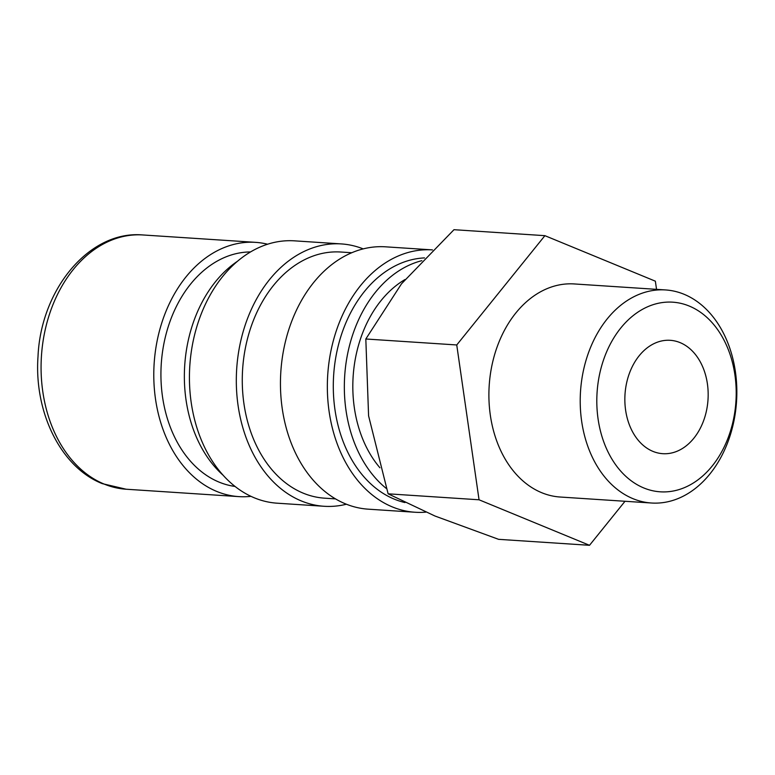<?xml version="1.0" encoding="UTF-8"?>
<svg xmlns="http://www.w3.org/2000/svg" width="775" height="775" viewBox="0 0 775 775"><rect width="100%" height="100%" fill="white"/><g stroke="black" fill="none" stroke-linecap="round" stroke-linejoin="round"><path stroke-width="1.16" d="M250.49 251.943A117.664 86.132 93.8 0 0 165.637 335.866A117.664 86.132 93.8 0 0 235.106 486.458M267.559 244.222A127.4 93.262 93.8 0 0 255.576 242.352A127.4 93.262 93.8 0 0 158.885 333.085A127.4 93.262 93.8 0 0 238.894 496.62A127.4 93.262 93.8 0 0 251.013 496.339M405.034 279.513A111.784 81.83 93.8 0 0 357.285 349.854A111.784 81.83 93.8 0 0 379.915 467.771M589.513 545.3L498.587 539.332L434.978 516.024L388.12 493.82L368.59 415.855L365.819 338.995L401.518 283.795L453.976 229.7L544.903 235.668L456.746 344.962L479.047 499.788L589.513 545.3L625.018 501.27M584.486 365.965A106.766 78.159 93.8 0 0 651.542 503.014A106.766 78.159 93.8 0 0 732.569 426.986A106.766 78.159 93.8 0 0 665.522 289.937A106.766 78.159 93.8 0 0 584.486 365.965M600.606 369.84A95.034 69.566 93.8 0 0 643.822 487.969A95.034 69.566 93.8 0 0 732.404 424.157A95.034 69.566 93.8 0 0 689.188 306.028A95.034 69.566 93.8 0 0 600.606 369.84M651.542 503.014L560.218 497.027A106.766 78.159 -86.2 0 1 493.171 359.978A106.766 78.159 -86.2 0 1 574.197 283.941L665.522 289.937M627.12 380.767A56.807 41.579 -86.2 0 1 670.23 340.312A56.807 41.579 -86.2 0 1 705.899 413.23A56.807 41.579 -86.2 0 1 662.79 453.685A56.807 41.579 -86.2 0 1 627.12 380.767M424.506 257.91A123.351 90.288 93.8 0 0 338.229 345.824A123.351 90.288 93.8 0 0 404.957 502.558M421.862 260.671A123.351 90.288 93.8 0 0 349.263 346.551A123.351 90.288 93.8 0 0 386.328 488.473M432.46 249.899A131.459 96.236 93.8 0 0 432.373 249.889L385.485 246.818A131.459 96.236 93.8 0 0 285.713 340.428A131.459 96.236 93.8 0 0 368.27 509.175L415.158 512.256A131.459 96.236 93.8 0 0 425.785 512.149M432.373 249.889A131.459 96.236 93.8 0 0 332.611 343.509A131.459 96.236 93.8 0 0 415.158 512.256M351.734 252.737L340.816 252.02A123.351 90.288 93.8 0 0 247.206 339.857A123.351 90.288 93.8 0 0 324.667 498.18L335.585 498.897M363.184 248.882A131.459 96.236 93.8 0 0 341.349 243.922L294.452 240.841A131.459 96.236 93.8 0 0 194.69 334.461A131.459 96.236 93.8 0 0 277.237 503.198L324.134 506.278A131.459 96.236 93.8 0 0 346.435 504.215M341.349 243.922A131.459 96.236 93.8 0 0 241.577 337.532A131.459 96.236 93.8 0 0 324.134 506.278M237.363 261.34A123.351 90.288 93.8 0 0 189.284 336.05A123.351 90.288 93.8 0 0 223.316 475.414M656.541 289.346L655.359 281.18L544.903 235.668M479.047 499.788L388.12 493.82M456.746 344.962L365.819 338.995M126.18 489.228L102.3 483.639C60.721 467.248 34.023 412.222 38.004 356.607C40.765 289.395 89.396 230.136 142.862 234.961A127.4 93.262 93.8 0 0 46.171 325.684A127.4 93.262 93.8 0 0 104.112 484.055A127.4 93.262 93.8 0 0 126.18 489.228L238.894 496.62M142.862 234.961L255.576 242.352"/></g></svg>
